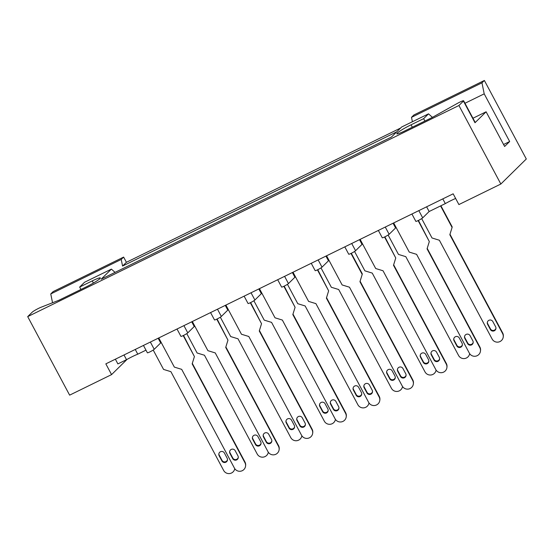 <?xml version="1.0" encoding="UTF-8"?>
<svg xmlns="http://www.w3.org/2000/svg" width="554" height="554" viewBox="0 0 554 554"><rect width="100%" height="100%" fill="white"/><g stroke="black" fill="none" stroke-linecap="round" stroke-linejoin="round"><path stroke-width="0.83" d="M458.92 105.502L27.7 316.625L32.208 312.193A5.928 0.602 151.9 0 1 38.676 308.315A5.928 0.602 151.9 0 1 41.003 307.269L58.953 300.233L86.112 286.937A12.645 1.288 151.9 0 0 100.336 277.963A12.645 1.288 151.9 0 0 92.248 280.899L79.665 287.062L84.554 282.256L111.402 269.112L101.147 279.195L391.415 137.08L401.678 126.991L428.526 113.847L423.63 118.66L411.047 124.816A12.645 1.288 151.9 0 0 396.83 133.791A12.645 1.288 151.9 0 0 404.912 130.855L432.072 117.552L457.119 103.543A5.928 0.602 151.9 0 1 459.827 102.123A5.928 0.602 151.9 0 1 463.615 100.745A5.928 0.602 151.9 0 1 463.421 101.07L458.92 105.502L500.844 184.025L526.3 158.991L484.369 80.469L413.9 114.969L411.504 117.33L481.973 82.823L484.369 80.469M463.615 100.745L475.187 122.413A5.928 0.602 151.9 0 1 474.993 122.739L486.114 111.797L472.957 118.237M426.622 206.808L429.135 211.524L445.319 203.602A12.645 1.288 151.9 0 1 451.406 200.396A12.645 1.288 151.9 0 1 455.637 198.464M135.259 349.456L137.78 354.172A12.645 1.288 151.9 0 0 132.607 356.478A12.645 1.288 151.9 0 0 126.52 359.685L124.006 354.969M400.618 128.036L126.402 262.291L123.625 257.091L53.156 291.591L50.76 293.945L121.229 259.445L122.566 266.058L396.782 131.804M481.973 82.823L484.203 93.848L464.965 103.273M486.114 111.797L504.625 146.471L509.659 141.519L484.203 93.848M126.402 262.291L122.566 266.058M123.625 257.091L121.229 259.445M412.398 121.742L411.504 117.33M500.844 184.025L458.899 204.564L453.158 193.817L105.835 363.86L111.576 374.608L127.067 359.373M145.972 350.156L137.78 354.172M161.297 342.656L160.674 342.961L158.153 338.245M194.856 326.223L194.232 326.528L191.712 321.819M228.407 309.797L227.791 310.101L225.27 305.386M261.966 293.364L261.349 293.668L258.829 288.959M295.524 276.938L294.901 277.242L292.387 272.526M329.083 260.505L328.46 260.809L325.946 256.1M362.641 244.079L362.018 244.383L359.504 239.667M396.2 227.646L395.577 227.95L393.063 223.241M445.319 203.602L442.798 198.886M160.674 342.961L154.227 349.297A3.947 0.402 151.9 0 1 149.912 351.887A3.947 0.402 151.9 0 1 147.385 352.801L143.458 345.447M126.52 359.685L117.884 363.909L115.37 359.193M429.135 211.524L422.688 217.861A3.947 0.402 151.9 0 1 418.374 220.45A3.947 0.402 151.9 0 1 415.846 221.365L411.92 214.003M395.577 227.95L389.13 234.294A3.947 0.402 151.9 0 1 384.815 236.877A3.947 0.402 151.9 0 1 382.288 237.798L378.361 230.436M362.018 244.383L355.571 250.72A3.947 0.402 151.9 0 1 351.257 253.31A3.947 0.402 151.9 0 1 348.729 254.224L344.803 246.862M328.46 260.809L322.012 267.153A3.947 0.402 151.9 0 1 317.698 269.736A3.947 0.402 151.9 0 1 315.171 270.657L311.244 263.295M294.901 277.242L288.454 283.579A3.947 0.402 151.9 0 1 284.14 286.169A3.947 0.402 151.9 0 1 281.619 287.083L277.686 279.728M261.349 293.668L254.895 300.012A3.947 0.402 151.9 0 1 250.581 302.595A3.947 0.402 151.9 0 1 248.06 303.516L244.127 296.155M227.791 310.101L221.344 316.438A3.947 0.402 151.9 0 1 217.029 319.028A3.947 0.402 151.9 0 1 214.502 319.942L210.568 312.588M194.232 326.528L187.785 332.871A3.947 0.402 151.9 0 1 183.471 335.454A3.947 0.402 151.9 0 1 180.943 336.375L177.01 329.014M27.7 316.625L69.631 395.147L111.576 374.608M52.54 302.747L50.76 293.945M115.052 272.388L111.402 269.112M509.659 141.519L503.572 144.497M432.425 117.358L428.526 113.847M424.918 121.056L423.63 118.66M80.946 289.465L79.665 287.062M502.589 333.543L502.665 332.94A5.928 5.879 6.8 0 1 503.316 336.382L503.24 336.991A5.928 5.879 -173.2 0 0 502.589 333.543L449.834 234.744L452.085 227.459L440.582 205.915M421.677 218.608L432.023 237.985L439.364 240.235L492.125 339.034A5.928 5.879 -173.2 0 0 503.24 336.991M495.969 328.19A2.964 2.943 6.8 0 1 490.463 328.91L487.686 323.709A2.964 2.943 6.8 0 1 487.34 322.296M452.085 227.459L452.161 226.849L440.901 205.763M502.665 332.94L449.98 234.273M492.845 321.569L495.622 326.77A2.964 2.943 6.8 0 1 493.552 331.036A2.964 2.943 6.8 0 1 490.387 329.519L487.61 324.319A2.964 2.943 6.8 0 1 489.681 320.053A2.964 2.943 6.8 0 1 492.845 321.569M479.819 347.649L479.889 347.046A5.928 5.879 6.8 0 1 480.54 350.488L480.47 351.098A5.928 5.879 -173.2 0 0 479.819 347.649L427.065 248.85L429.315 241.565L418.111 220.575M393.679 222.937L409.254 252.091L416.594 254.341L469.349 353.147A5.928 5.879 -173.2 0 0 480.47 351.098M473.199 342.296A2.964 2.943 6.8 0 1 467.687 343.016L464.91 337.815A2.964 2.943 6.8 0 1 464.571 336.403M429.315 241.565L418.422 220.423M479.889 347.046L427.21 248.379M470.076 335.676L472.853 340.876A2.964 2.943 6.8 0 1 470.782 345.142A2.964 2.943 6.8 0 1 467.618 343.625L464.841 338.425A2.964 2.943 6.8 0 1 466.911 334.159A2.964 2.943 6.8 0 1 470.076 335.676M388.119 235.034L398.464 254.411L405.805 256.661L458.567 355.467A5.928 5.879 -173.2 0 0 469.654 353.646M462.41 344.616A2.964 2.943 6.8 0 1 456.905 345.343L454.128 340.142A2.964 2.943 6.8 0 1 453.781 338.723M459.287 338.002L462.064 343.203A2.964 2.943 6.8 0 1 459.993 347.462A2.964 2.943 6.8 0 1 456.828 345.945L454.051 340.745A2.964 2.943 6.8 0 1 456.129 336.486A2.964 2.943 6.8 0 1 459.287 338.002M354.56 251.468L364.906 270.844L372.246 273.094L425.008 371.9A5.928 5.879 -173.2 0 0 436.095 370.079M428.851 361.049A2.964 2.943 6.8 0 1 423.346 361.769L420.569 356.568A2.964 2.943 6.8 0 1 420.223 355.156M425.728 354.428L428.505 359.629A2.964 2.943 6.8 0 1 426.435 363.895A2.964 2.943 6.8 0 1 423.277 362.378L420.5 357.178A2.964 2.943 6.8 0 1 422.57 352.912A2.964 2.943 6.8 0 1 425.728 354.428M321.001 267.894L331.347 287.277L338.695 289.52L391.449 388.326A5.928 5.879 -173.2 0 0 402.536 386.505M395.293 377.475A2.964 2.943 6.8 0 1 389.787 378.202L387.011 373.001A2.964 2.943 6.8 0 1 386.664 371.582M392.177 370.861L394.954 376.062A2.964 2.943 6.8 0 1 392.876 380.321A2.964 2.943 6.8 0 1 389.718 378.804L386.941 373.604A2.964 2.943 6.8 0 1 389.012 369.345A2.964 2.943 6.8 0 1 392.177 370.861M287.443 284.327L297.789 303.703L305.136 305.953L357.891 404.759A5.928 5.879 -173.2 0 0 368.978 402.938M361.734 393.908A2.964 2.943 6.8 0 1 356.229 394.628L353.452 389.427A2.964 2.943 6.8 0 1 353.106 388.015M358.618 387.288L361.395 392.488A2.964 2.943 6.8 0 1 359.324 396.754A2.964 2.943 6.8 0 1 356.16 395.237L353.383 390.037A2.964 2.943 6.8 0 1 355.453 385.771A2.964 2.943 6.8 0 1 358.618 387.288M253.884 300.753L264.23 320.136L271.578 322.38L324.332 421.185A5.928 5.879 -173.2 0 0 335.419 419.364M328.183 410.334A2.964 2.943 6.8 0 1 322.67 411.061L319.893 405.86A2.964 2.943 6.8 0 1 319.547 404.441M325.06 403.721L327.836 408.921A2.964 2.943 6.8 0 1 325.766 413.187A2.964 2.943 6.8 0 1 322.601 411.664L319.824 406.463A2.964 2.943 6.8 0 1 321.895 402.204A2.964 2.943 6.8 0 1 325.06 403.721M220.333 317.186L230.679 336.562L238.019 338.813L290.774 437.618A5.928 5.879 -173.2 0 0 301.861 435.797M294.624 426.767A2.964 2.943 6.8 0 1 289.112 427.487L286.335 422.286A2.964 2.943 6.8 0 1 285.996 420.874M291.501 420.147L294.278 425.347A2.964 2.943 6.8 0 1 292.207 429.613A2.964 2.943 6.8 0 1 289.043 428.097L286.266 422.896A2.964 2.943 6.8 0 1 288.336 418.63A2.964 2.943 6.8 0 1 291.501 420.147M186.774 333.619L197.12 352.995L204.461 355.239L257.215 454.045A5.928 5.879 -173.2 0 0 268.302 452.223M261.066 443.193A2.964 2.943 6.8 0 1 255.56 443.92L252.783 438.72A2.964 2.943 6.8 0 1 252.437 437.3M257.942 436.58L260.719 441.78A2.964 2.943 6.8 0 1 258.649 446.046A2.964 2.943 6.8 0 1 255.484 444.523L252.707 439.322A2.964 2.943 6.8 0 1 254.778 435.063A2.964 2.943 6.8 0 1 257.942 436.58M153.216 350.045L163.562 369.421L170.902 371.672L223.664 470.478A5.928 5.879 -173.2 0 0 234.751 468.656M227.507 459.626A2.964 2.943 6.8 0 1 222.002 460.346L219.225 455.146A2.964 2.943 6.8 0 1 218.878 453.733M224.384 453.006L227.161 458.206A2.964 2.943 6.8 0 1 225.09 462.472A2.964 2.943 6.8 0 1 221.925 460.956L219.149 455.755A2.964 2.943 6.8 0 1 221.219 451.489A2.964 2.943 6.8 0 1 224.384 453.006M446.261 364.082L446.33 363.472A5.928 5.879 6.8 0 1 446.981 366.921L446.912 367.524A5.928 5.879 -173.2 0 0 446.261 364.082L393.506 265.276L395.757 257.991L384.552 237.008M360.121 239.363L375.695 268.524L383.036 270.767L435.79 369.573A5.928 5.879 -173.2 0 0 446.912 367.524M439.641 358.722A2.964 2.943 6.8 0 1 434.135 359.449L431.358 354.248A2.964 2.943 6.8 0 1 431.012 352.829M395.757 257.991L384.864 236.856M446.33 363.472L393.652 264.805M436.517 352.109L439.294 357.309A2.964 2.943 6.8 0 1 437.224 361.575A2.964 2.943 6.8 0 1 434.059 360.052L431.282 354.851A2.964 2.943 6.8 0 1 433.353 350.592A2.964 2.943 6.8 0 1 436.517 352.109M412.702 380.508L412.778 379.906A5.928 5.879 6.8 0 1 413.429 383.347L413.353 383.957A5.928 5.879 -173.2 0 0 412.702 380.508L359.948 281.709L362.198 274.424L350.994 253.434M326.569 255.796L342.137 284.95L349.477 287.201L402.232 386.006A5.928 5.879 -173.2 0 0 413.353 383.957M406.082 375.155A2.964 2.943 6.8 0 1 400.577 375.875L397.8 370.674A2.964 2.943 6.8 0 1 397.453 369.262M362.198 274.424L362.274 273.815L351.305 253.282M412.778 379.906L360.093 281.238M402.959 368.535L405.736 373.735A2.964 2.943 6.8 0 1 403.665 378.001A2.964 2.943 6.8 0 1 400.5 376.485L397.724 371.284A2.964 2.943 6.8 0 1 399.794 367.018A2.964 2.943 6.8 0 1 402.959 368.535M379.144 396.941L379.22 396.332A5.928 5.879 6.8 0 1 379.871 399.78L379.795 400.383A5.928 5.879 -173.2 0 0 379.144 396.941L326.389 298.135L328.64 290.85L317.435 269.867M293.011 272.222L308.578 301.383L315.918 303.634L368.68 402.433A5.928 5.879 -173.2 0 0 379.795 400.383M372.523 391.581A2.964 2.943 6.8 0 1 367.018 392.308L364.241 387.108A2.964 2.943 6.8 0 1 363.895 385.688M328.64 290.85L317.754 269.715M379.22 396.332L326.535 297.664M369.4 384.968L372.177 390.168A2.964 2.943 6.8 0 1 370.107 394.434A2.964 2.943 6.8 0 1 366.942 392.911L364.165 387.717A2.964 2.943 6.8 0 1 366.242 383.451A2.964 2.943 6.8 0 1 369.4 384.968M345.585 413.374L345.661 412.765A5.928 5.879 6.8 0 1 346.312 416.206L346.236 416.816A5.928 5.879 -173.2 0 0 345.585 413.374L292.831 314.568L295.088 307.283L283.877 286.293M259.452 288.655L275.019 317.809L282.36 320.06L335.122 418.866A5.928 5.879 -173.2 0 0 346.236 416.816M338.965 408.014A2.964 2.943 6.8 0 1 333.46 408.734L330.683 403.534A2.964 2.943 6.8 0 1 330.336 402.121M295.088 307.283L284.195 286.141M345.661 412.765L292.976 314.097M335.842 401.394L338.619 406.594A2.964 2.943 6.8 0 1 336.548 410.86A2.964 2.943 6.8 0 1 333.383 409.344L330.613 404.143A2.964 2.943 6.8 0 1 332.684 399.877A2.964 2.943 6.8 0 1 335.842 401.394M312.034 429.8L312.103 429.191A5.928 5.879 6.8 0 1 312.754 432.639L312.678 433.249A5.928 5.879 -173.2 0 0 312.034 429.8L259.272 330.994L261.53 323.709L250.318 302.726M225.893 305.081L241.461 334.242L248.808 336.493L301.563 435.292A5.928 5.879 -173.2 0 0 312.678 433.249M305.406 424.447A2.964 2.943 6.8 0 1 299.901 425.167L297.124 419.967A2.964 2.943 6.8 0 1 296.778 418.547M261.53 323.709L250.637 302.574M312.103 429.191L259.417 330.53M302.29 417.827L305.06 423.027A2.964 2.943 6.8 0 1 302.99 427.293A2.964 2.943 6.8 0 1 299.832 425.777L297.055 420.576A2.964 2.943 6.8 0 1 299.125 416.31A2.964 2.943 6.8 0 1 302.29 417.827M278.475 446.233L278.544 445.624A5.928 5.879 6.8 0 1 279.195 449.065L279.126 449.675A5.928 5.879 -173.2 0 0 278.475 446.233L225.713 347.427L227.971 340.142L216.766 319.152M192.335 321.514L207.902 350.668L215.25 352.919L268.004 451.725A5.928 5.879 -173.2 0 0 279.126 449.675M271.848 440.873A2.964 2.943 6.8 0 1 266.342 441.593L263.566 436.4A2.964 2.943 6.8 0 1 263.219 434.98M227.971 340.142L217.078 319M278.544 445.624L225.859 346.956M268.732 434.26L271.508 439.454A2.964 2.943 6.8 0 1 269.431 443.719A2.964 2.943 6.8 0 1 266.273 442.203L263.496 437.002A2.964 2.943 6.8 0 1 265.567 432.736A2.964 2.943 6.8 0 1 268.732 434.26M244.916 462.659L244.986 462.057A5.928 5.879 6.8 0 1 245.637 465.499L245.567 466.108A5.928 5.879 -173.2 0 0 244.916 462.659L192.162 363.853L194.412 356.568L183.208 335.586M158.776 337.94L174.344 367.101L181.691 369.352L234.446 468.151A5.928 5.879 -173.2 0 0 245.567 466.108M238.296 457.306A2.964 2.943 6.8 0 1 232.784 458.026L230.007 452.826A2.964 2.943 6.8 0 1 229.661 451.406M194.412 356.568L183.519 335.433M244.986 462.057L192.307 363.389M235.173 450.686L237.95 455.887A2.964 2.943 6.8 0 1 235.879 460.152A2.964 2.943 6.8 0 1 232.715 458.636L229.938 453.435A2.964 2.943 6.8 0 1 232.008 449.169A2.964 2.943 6.8 0 1 235.173 450.686M474.993 122.739L463.421 101.07M93.397 283.046L92.248 280.899M412.328 127.219L411.047 124.816M418.824 210.624L422.688 217.861M385.265 227.057L389.13 234.294M351.707 243.483L355.571 250.72M318.148 259.916L322.012 267.153M284.59 276.342L288.454 283.579M251.031 292.775L254.895 300.012M217.48 309.201L221.344 316.438M183.921 325.634L187.785 332.871M150.363 342.06L154.227 349.297M490.387 329.519L490.463 328.91M487.61 324.319L487.686 323.709M467.618 343.625L467.687 343.016M464.841 338.425L464.91 337.815M456.828 345.945L456.905 345.343M454.051 340.745L454.128 340.142M423.277 362.378L423.346 361.769M420.5 357.178L420.569 356.568M389.718 378.804L389.787 378.202M386.941 373.604L387.011 373.001M356.16 395.237L356.229 394.628M353.383 390.037L353.452 389.427M322.601 411.664L322.67 411.061M319.824 406.463L319.893 405.86M289.043 428.097L289.112 427.487M286.266 422.896L286.335 422.286M255.484 444.523L255.56 443.92M252.707 439.322L252.783 438.72M221.925 460.956L222.002 460.346M219.149 455.755L219.225 455.146M434.059 360.052L434.135 359.449M431.282 354.851L431.358 354.248M400.5 376.485L400.577 375.875M397.724 371.284L397.8 370.674M366.942 392.911L367.018 392.308M364.165 387.717L364.241 387.108M333.383 409.344L333.46 408.734M330.613 404.143L330.683 403.534M299.832 425.777L299.901 425.167M297.055 420.576L297.124 419.967M266.273 442.203L266.342 441.593M263.496 437.002L263.566 436.4M232.715 458.636L232.784 458.026M229.938 453.435L230.007 452.826"/></g></svg>
